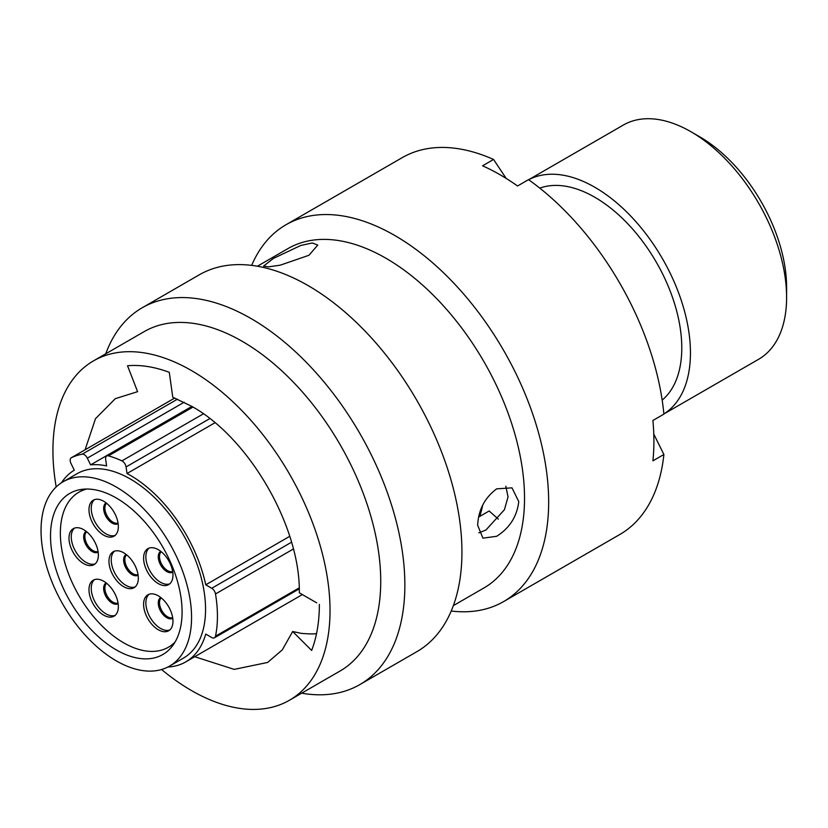 <?xml version="1.0" encoding="UTF-8"?>
<svg xmlns="http://www.w3.org/2000/svg" width="828" height="828" viewBox="0 0 828 828"><rect width="100%" height="100%" fill="white"/><g stroke="black" fill="none" stroke-linecap="round" stroke-linejoin="round"><path stroke-width="1.24" d="M699.712 136.796L690.966 131.745L699.712 136.796A122.886 70.949 60 0 1 786.6 287.295L786.6 297.387A135.243 78.08 -120 0 0 690.966 131.745L690.966 131.745A135.243 78.08 -120 0 0 623.349 125.049L528.637 179.728M663.88 413.979L758.593 359.3A135.243 78.08 -120 0 0 786.6 297.387M116.303 649.918A93.026 53.706 60 0 1 55.528 567.936A93.026 53.706 60 0 1 69.79 493.395A93.026 53.706 60 0 1 116.303 498.001A93.026 53.706 60 0 1 177.078 579.973A93.026 53.706 60 0 1 162.816 654.524A93.026 53.706 60 0 1 116.303 649.918M116.303 487.05A106.439 61.458 60 0 1 185.834 580.842A106.439 61.458 60 0 1 169.523 666.136A106.439 61.458 60 0 1 116.303 660.868A106.439 61.458 60 0 1 46.772 567.066A106.439 61.458 60 0 1 63.083 481.772A106.439 61.458 60 0 1 116.303 487.05M63.083 481.772L77.066 473.699A106.439 61.458 60 0 1 130.286 478.977A106.439 61.458 60 0 1 199.827 572.769A106.439 61.458 60 0 1 183.505 658.063L169.523 666.136M482.672 505.152A147.85 85.367 60 0 1 479.65 516.486M539.794 188.142A123.01 71.022 60 0 1 594.814 197.261A123.01 71.022 60 0 1 673.392 300.015A123.01 71.022 60 0 1 662.183 400.11M528.668 179.748A135.243 78.08 60 0 1 594.814 187.263A135.243 78.08 60 0 1 682.769 305.118A135.243 78.08 60 0 1 663.88 413.948M214.969 422.735L127.005 473.523A110.89 64.025 60 0 1 130.286 475.344A110.89 64.025 60 0 1 205.748 584.816L289.728 536.327M299.229 588.863L214.462 637.808A5.444 3.136 -120 0 1 211.74 637.539L205.748 634.072A110.89 64.025 60 0 1 185.731 661.914A110.89 64.025 60 0 1 167.846 667.047M61.458 482.776A110.89 64.025 60 0 1 74.272 470.19L70.991 463.442A5.444 3.136 -120 0 1 71.301 457.749A5.444 3.136 -120 0 1 71.425 457.687A123.248 71.156 -120 0 1 82.169 454.189L177.492 399.158M191.868 406.424L90.604 464.881A110.89 64.025 60 0 1 106.584 465.895L105.653 459.302A5.444 3.136 -120 0 1 106.729 456A5.444 3.136 -120 0 1 108.478 455.855A123.248 71.156 -120 0 1 121.923 460.875L203.409 413.834M214.462 637.808A5.444 3.136 -120 0 0 215.497 636.194A123.248 71.156 -120 0 0 215.497 593.955A5.444 3.136 -120 0 0 211.74 588.273L205.748 584.816M127.005 473.523L126.073 466.93A5.444 3.136 -120 0 0 121.923 460.875M90.604 464.881L87.323 458.143A5.444 3.136 -120 0 0 82.169 454.189M56.19 486.957A195.946 113.125 60 0 1 52.93 450.556A195.946 113.125 60 0 1 93.512 360.863A195.946 113.125 60 0 1 244.498 413.358A195.946 113.125 60 0 1 330.03 610.546A195.946 113.125 60 0 1 289.448 700.25A195.946 113.125 60 0 1 161.584 669.521M93.512 360.863L144.207 331.593A195.946 113.125 60 0 1 295.203 384.089A195.946 113.125 60 0 1 380.735 581.277A195.946 113.125 60 0 1 340.153 670.97L289.448 700.25M105.746 353.794A217.578 125.618 60 0 1 142.219 307.757A217.578 125.618 60 0 1 309.889 366.048A217.578 125.618 60 0 1 404.861 585.003A217.578 125.618 60 0 1 359.797 684.611A217.578 125.618 60 0 1 301.692 693.181M142.219 307.757L199.3 274.803A217.578 125.618 60 0 1 366.959 333.094A217.578 125.618 60 0 1 461.941 552.059A217.578 125.618 60 0 1 416.877 651.657L359.797 684.611M273.364 258.46L300.812 245.45L312.311 242.966L317.745 245.078L308.947 255.283L280.299 265.157L268.479 266.864L263.573 266.099L273.364 258.46M477.673 525.304C478.377 509.913 484.711 497.763 496.686 488.841L511.983 487.847L518.763 501.582C517.034 516.403 509.675 527.974 496.686 536.285L482.931 538.159L477.673 525.304M257.404 266.233L288.009 248.566A195.946 113.125 60 0 1 438.995 301.061A195.946 113.125 60 0 1 524.528 498.249A195.946 113.125 60 0 1 483.945 587.952L453.351 605.62M251.671 265.384A217.578 125.618 60 0 1 286.022 224.73A217.578 125.618 60 0 1 453.682 283.021A217.578 125.618 60 0 1 548.664 501.985A217.578 125.618 60 0 1 503.6 601.594A217.578 125.618 60 0 1 451.219 611.012M286.022 224.73L402.253 157.631A217.578 125.618 60 0 1 493.56 159.462L482.569 165.807A217.578 125.618 60 0 1 517.541 185.989L528.523 179.655A217.578 125.618 60 0 1 663.89 414.124L652.909 420.458A217.578 125.618 60 0 1 653.903 441.22A217.578 125.618 60 0 1 652.909 460.834L663.89 454.5A217.578 125.618 60 0 1 619.83 534.484L503.6 601.594M505.804 486.212L508.05 496.872L504.418 509.727L485.891 530.055L478.822 532.828M85.077 449.801L95.499 418.699L115.33 398.651L137.593 391.675L127.533 365.748C140.563 364.62 154.474 366.814 169.274 372.31L172.773 397.274L191.475 406.196C249.104 437.722 300.523 527.053 299.312 592.817L316.689 602.846M319.37 604.388C319.339 621.725 316.762 637.074 311.649 650.435L292.677 631.516L301.392 633.379C311.121 634.155 316.203 634.103 316.627 633.223M292.677 631.516L282.307 649.856L267.63 662.452L234.189 669.376L194.725 656.728M498.342 519.135L489.162 510.99L478.574 517.096M493.56 159.462L506.177 178.424M653.778 434.089L663.89 454.5M115.123 615.401A20.772 11.996 60 0 1 105.932 613.817A20.772 11.996 60 0 1 92.695 596.553A20.772 11.996 60 0 1 94.475 579.641M103.666 615.132A20.772 11.996 60 0 1 90.097 596.833A20.772 11.996 60 0 1 93.274 580.19A20.772 11.996 60 0 1 103.666 581.215A20.772 11.996 60 0 1 117.234 599.524A20.772 11.996 60 0 1 114.047 616.167A20.772 11.996 60 0 1 103.666 615.132M95.137 563.868A20.772 11.996 60 0 1 85.946 562.284A20.772 11.996 60 0 1 72.709 545.021A20.772 11.996 60 0 1 74.489 528.109M83.68 563.599A20.772 11.996 60 0 1 70.111 545.3A20.772 11.996 60 0 1 73.299 528.657A20.772 11.996 60 0 1 83.68 529.682A20.772 11.996 60 0 1 97.249 547.991A20.772 11.996 60 0 1 94.061 564.634A20.772 11.996 60 0 1 83.68 563.599M115.123 535.405A20.772 11.996 60 0 1 105.932 533.832A20.772 11.996 60 0 1 92.695 516.568A20.772 11.996 60 0 1 94.475 499.646M103.666 535.147A20.772 11.996 60 0 1 90.097 516.838A20.772 11.996 60 0 1 93.274 500.195A20.772 11.996 60 0 1 103.666 501.23A20.772 11.996 60 0 1 117.234 519.529A20.772 11.996 60 0 1 114.047 536.171A20.772 11.996 60 0 1 103.666 535.147M169.74 630.015A20.772 11.996 60 0 1 160.56 628.431A20.772 11.996 60 0 1 147.312 611.167A20.772 11.996 60 0 1 149.092 594.256M158.283 629.746A20.772 11.996 60 0 1 144.714 611.447A20.772 11.996 60 0 1 147.901 594.804A20.772 11.996 60 0 1 158.283 595.829A20.772 11.996 60 0 1 171.851 614.138A20.772 11.996 60 0 1 168.664 630.781A20.772 11.996 60 0 1 158.283 629.746M169.74 583.864A20.772 11.996 60 0 1 160.56 582.291A20.772 11.996 60 0 1 147.312 565.027A20.772 11.996 60 0 1 149.092 548.105M158.283 583.595A20.772 11.996 60 0 1 144.714 565.296A20.772 11.996 60 0 1 147.901 548.654A20.772 11.996 60 0 1 158.283 549.678A20.772 11.996 60 0 1 171.851 567.987A20.772 11.996 60 0 1 168.664 584.63A20.772 11.996 60 0 1 158.283 583.595M135.099 586.938A20.772 11.996 60 0 1 125.918 585.365A20.772 11.996 60 0 1 112.68 568.101A20.772 11.996 60 0 1 114.461 551.179M123.641 586.679A20.772 11.996 60 0 1 110.072 568.37A20.772 11.996 60 0 1 113.26 551.727A20.772 11.996 60 0 1 123.641 552.762A20.772 11.996 60 0 1 137.21 571.061A20.772 11.996 60 0 1 134.032 587.704A20.772 11.996 60 0 1 123.641 586.679M86.764 489.037A89.507 51.678 -120 0 0 78.898 492.205A89.507 51.678 -120 0 0 65.174 563.93A89.507 51.678 -120 0 0 123.641 642.797A89.507 51.678 -120 0 0 168.394 647.227A89.507 51.678 -120 0 0 175.081 642M209.815 418.585L126.073 466.93M192.976 407.076L108.478 455.855M184.147 402.242L87.323 458.143M71.301 457.749L174.739 398.03L71.425 457.687M211.74 588.273L291.508 542.226M215.497 636.194L299.198 587.88M293.35 549.016L215.497 593.955M118.135 603.684A12.006 6.934 60 0 1 112.132 603.084A12.006 6.934 60 0 1 104.287 592.506A12.006 6.934 60 0 1 106.129 582.891M106.626 583.274A11.499 6.634 -120 0 0 105.684 592.651A11.499 6.634 -120 0 0 113.001 602.173A11.499 6.634 -120 0 0 118.042 603.063M98.159 552.141A12.006 6.934 60 0 1 92.146 551.551A12.006 6.934 60 0 1 84.311 540.974A12.006 6.934 60 0 1 86.153 531.359M86.64 531.742A11.499 6.634 -120 0 0 85.698 541.119A11.499 6.634 -120 0 0 93.015 550.641A11.499 6.634 -120 0 0 98.066 551.531M118.135 523.689A12.006 6.934 60 0 1 112.132 523.099A12.006 6.934 60 0 1 104.287 512.511A12.006 6.934 60 0 1 106.129 502.896M106.626 503.289A11.499 6.634 -120 0 0 105.684 512.656A11.499 6.634 -120 0 0 113.001 522.178A11.499 6.634 -120 0 0 118.042 523.068M172.762 618.288A12.006 6.934 60 0 1 166.749 617.698A12.006 6.934 60 0 1 158.914 607.121A12.006 6.934 60 0 1 160.756 597.505M161.243 597.888A11.499 6.634 -120 0 0 160.301 607.266A11.499 6.634 -120 0 0 167.618 616.788A11.499 6.634 -120 0 0 172.669 617.667M172.762 572.148A12.006 6.934 60 0 1 166.749 571.548A12.006 6.934 60 0 1 158.914 560.97A12.006 6.934 60 0 1 160.756 551.355M161.243 551.738A11.499 6.634 -120 0 0 160.301 561.115A11.499 6.634 -120 0 0 167.618 570.637A11.499 6.634 -120 0 0 172.669 571.527M138.121 575.222A12.006 6.934 60 0 1 132.118 574.632A12.006 6.934 60 0 1 124.272 564.044A12.006 6.934 60 0 1 126.115 554.429M126.612 554.822A11.499 6.634 -120 0 0 125.659 564.189A11.499 6.634 -120 0 0 132.977 573.711A11.499 6.634 -120 0 0 138.028 574.601M185.731 661.914L302.365 594.576M192.231 406.631L106.729 456M168.394 647.227L173.735 644.153M78.898 492.205L84.228 489.12"/></g></svg>
